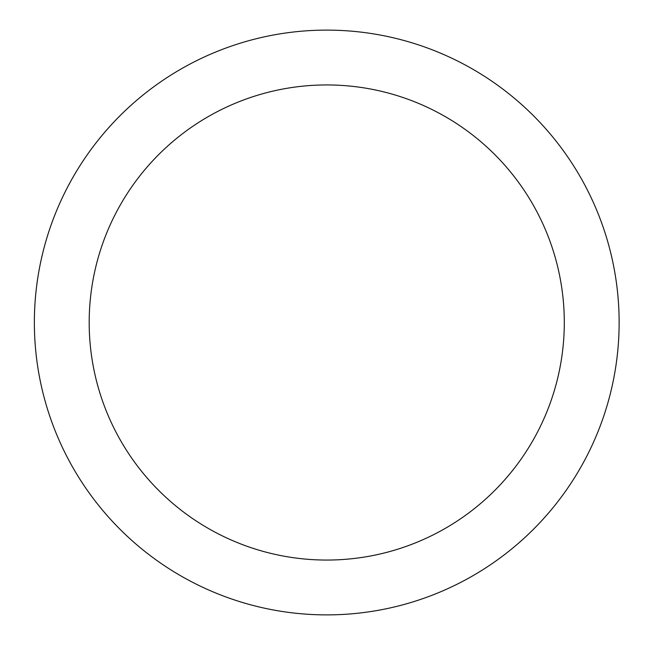 <?xml version="1.0" encoding="UTF-8"?>
<svg xmlns="http://www.w3.org/2000/svg" width="645" height="645" viewBox="0 0 645 645"><rect width="100%" height="100%" fill="white"/><g stroke="black" fill="none" stroke-linecap="round" stroke-linejoin="round"><path stroke-width="0.97" d="M34.362 322.5A292.378 292.378 0 0 1 472.938 69.289A292.378 292.378 0 0 1 472.938 575.711A292.378 292.378 0 0 1 34.362 322.5M89.187 322.5A237.562 237.562 0 0 0 445.526 528.231A237.562 237.562 0 0 0 445.526 116.769A237.562 237.562 0 0 0 89.187 322.5"/></g></svg>

